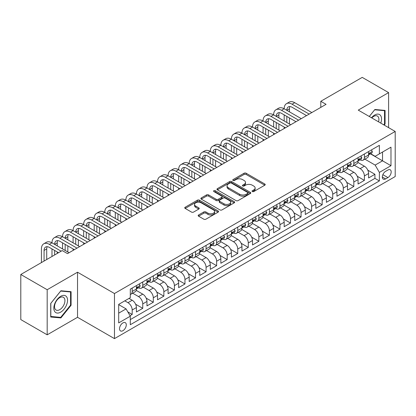 <?xml version="1.0" encoding="UTF-8"?>
<svg xmlns="http://www.w3.org/2000/svg" width="416" height="416" viewBox="0 0 416 416"><rect width="100%" height="100%" fill="white"/><g stroke="black" fill="none" stroke-linecap="round" stroke-linejoin="round"><path stroke-width="0.62" d="M252.33 191.552A1.024 0.593 0 0 0 253.781 191.552L264.789 185.198A1.466 0.848 0 0 0 265.216 184.6A1.466 0.848 0 0 0 264.789 184.002L246.142 173.233A1.466 0.848 0 0 0 244.067 173.233L233.059 179.587A1.024 0.593 0 0 0 232.762 180.008A1.024 0.593 0 0 0 233.059 180.424A1.024 0.593 0 0 0 234.51 180.424L235.934 179.603A4.69 2.709 0 0 1 242.564 179.603L244.119 180.502A4.69 2.709 0 0 1 245.492 182.416A4.69 2.709 0 0 1 244.119 184.33L242.694 185.151A1.024 0.593 0 0 0 242.393 185.567A1.024 0.593 0 0 0 242.694 185.988A1.024 0.593 0 0 0 244.145 185.988L245.57 185.167A4.69 2.709 0 0 1 252.2 185.167L253.755 186.061A4.69 2.709 0 0 1 255.128 187.975A4.69 2.709 0 0 1 253.755 189.888L252.33 190.715A1.024 0.593 0 0 0 252.028 191.131A1.024 0.593 0 0 0 252.33 191.552L252.33 190.715M122.907 330.704A4.774 2.756 120 0 0 126.027 326.492A4.774 2.756 120 0 0 125.299 322.665A4.774 2.756 120 0 0 122.907 322.904A4.774 2.756 120 0 0 119.787 327.111A4.774 2.756 120 0 0 120.52 330.938A4.774 2.756 120 0 0 122.907 330.704M198.588 214.978A1.466 0.848 0 0 0 198.162 215.576A1.466 0.848 0 0 0 198.588 216.174L203.824 219.196A1.466 0.848 0 0 0 205.894 219.196L218.119 212.139A1.466 0.848 0 0 0 218.546 211.541A1.466 0.848 0 0 0 218.119 210.943L199.472 200.179A1.466 0.848 0 0 0 197.397 200.179L185.177 207.236A1.466 0.848 0 0 0 184.746 207.834A1.466 0.848 0 0 0 185.177 208.432L191.495 212.082A1.466 0.848 0 0 0 193.565 212.082L198.796 209.061A1.466 0.848 0 0 0 199.228 208.463A1.466 0.848 0 0 0 198.796 207.865L195.666 206.055A3.921 2.262 0 0 1 194.516 204.454A3.921 2.262 0 0 1 196.934 202.363A3.921 2.262 0 0 1 201.209 202.852L213.481 209.94A3.921 2.262 0 0 1 214.63 211.541A3.921 2.262 0 0 1 212.212 213.632A3.921 2.262 0 0 1 207.938 213.143L205.894 211.962A1.466 0.848 0 0 0 203.824 211.962L198.588 214.978L198.588 216.174M77.527 272.21L47.185 289.723L20.8 274.492L20.8 319.582L47.185 334.818L77.527 317.299L114.468 338.624L114.468 293.535L77.527 272.21L77.527 317.299M388.606 127.644L388.606 92.607L358.259 110.126L395.2 131.451L114.468 293.535M388.606 92.607L362.222 77.376L320.793 101.291L320.793 107.385M20.8 274.492L62.223 250.578L67.501 253.625L326.071 104.338L320.793 101.291M236.038 200.595A1.466 0.848 0 0 0 238.113 200.595L250.333 193.539A1.466 0.848 0 0 0 250.765 192.941A1.466 0.848 0 0 0 250.333 192.343L231.691 181.579A1.466 0.848 0 0 0 229.616 181.579L217.391 188.635A1.466 0.848 0 0 0 216.965 189.233A1.466 0.848 0 0 0 217.391 189.831L236.038 200.595M214.23 191.771A1.024 0.593 0 0 1 215.27 191.916L215.27 190.7L234.229 201.646A1.466 0.848 0 0 1 234.655 202.244A1.466 0.848 0 0 1 234.229 202.842L222.004 209.898A1.466 0.848 0 0 1 219.929 209.898L201.282 199.129L206.513 196.134L206.513 194.917L201.282 197.933A1.466 0.848 0 0 0 200.855 198.531A1.466 0.848 0 0 0 201.282 199.129L201.282 197.933M206.513 196.134A1.466 0.848 0 0 1 208.588 196.134L208.588 194.917A1.466 0.848 0 0 0 206.513 194.917M208.588 194.917L216.148 199.28A1.466 0.848 0 0 0 218.223 199.28L221.692 197.278A1.466 0.848 0 0 0 222.123 196.68A1.466 0.848 0 0 0 221.692 196.082L213.819 191.537A1.024 0.593 0 0 1 213.517 191.116A1.024 0.593 0 0 1 214.152 190.57A1.024 0.593 0 0 1 215.27 190.7M130.005 315.697L132.194 314.434L127.816 311.906M124.81 300.846L127.977 302.676A5.97 3.448 60 0 1 132.194 309.988L136.417 307.549L136.417 311.995L142.75 308.339L135.611 304.221M132.678 293.202L138.528 296.582A5.97 3.448 60 0 1 142.75 303.893L146.973 301.454L146.973 305.906L153.306 302.25L146.167 298.126M143.234 287.108L149.084 290.488A5.97 3.448 60 0 1 153.306 297.799L157.524 295.36L157.524 299.811L163.857 296.156L156.723 292.032M153.785 281.018L159.635 284.393A5.97 3.448 60 0 1 163.857 291.704L168.08 289.271L168.08 293.717L174.413 290.061L167.274 285.938M164.341 274.924L170.191 278.299A5.97 3.448 60 0 1 174.413 285.615L178.636 283.176L178.636 287.622L184.964 283.967L177.83 279.848M174.897 268.83L180.747 272.21A5.97 3.448 60 0 1 184.964 279.521L189.186 277.082L189.186 281.528L195.52 277.872L188.38 273.754M185.448 262.735L191.298 266.115A5.97 3.448 60 0 1 195.52 273.426L199.742 270.988L199.742 275.439L206.076 271.783L198.936 267.66M196.004 256.646L201.854 260.021A5.97 3.448 60 0 1 206.076 267.332L210.293 264.898L210.293 269.344L216.627 265.689L209.492 261.565M206.554 250.552L212.404 253.926A5.97 3.448 60 0 1 216.627 261.238L220.849 258.804L220.849 263.25L227.183 259.594L220.043 255.476M217.11 244.457L222.96 247.837A5.97 3.448 60 0 1 227.183 255.148L231.405 252.71L231.405 257.156L237.734 253.5L230.599 249.382M227.661 238.363L233.516 241.743A5.97 3.448 60 0 1 237.734 249.054L241.956 246.615L241.956 251.066L248.29 247.411L241.15 243.287M238.217 232.268L244.067 235.648A5.97 3.448 60 0 1 248.29 242.96L252.512 240.521L252.512 244.972L258.846 241.316L251.706 237.193M248.773 226.179L254.623 229.554A5.97 3.448 60 0 1 258.846 236.865L263.063 234.432L263.063 238.878L269.396 235.222L262.262 231.098M259.324 220.085L265.174 223.46A5.97 3.448 60 0 1 269.396 230.776L273.619 228.337L273.619 232.783L279.952 229.128L272.813 225.009M269.88 213.99L275.73 217.37A5.97 3.448 60 0 1 279.952 224.682L284.175 222.243L284.175 226.689L290.503 223.033L283.369 218.915M280.431 207.896L286.286 211.276A5.97 3.448 60 0 1 290.503 218.587L294.726 216.148L294.726 220.6L301.059 216.944L293.92 212.82M290.987 201.807L296.837 205.182A5.97 3.448 60 0 1 301.059 212.493L305.282 210.059L305.282 214.505L311.615 210.85L304.476 206.726M301.543 195.712L307.393 199.087A5.97 3.448 60 0 1 311.615 206.398L315.832 203.965L315.832 208.411L322.166 204.755L315.032 200.637M312.094 189.618L317.944 192.998A5.97 3.448 60 0 1 322.166 200.309L326.388 197.87L326.388 202.316L332.722 198.661L325.582 194.542M322.65 183.524L328.5 186.904A5.97 3.448 60 0 1 332.722 194.215L336.944 191.776L336.944 196.227L343.273 192.572L336.138 188.448M333.2 177.429L339.056 180.809A5.97 3.448 60 0 1 343.273 188.12L347.495 185.682L347.495 190.133L353.829 186.477L346.689 182.354M343.756 171.34L349.606 174.715A5.97 3.448 60 0 1 353.829 182.026L358.051 179.592L358.051 184.038L364.385 180.383L364.385 175.937A5.97 3.448 -120 0 0 360.162 168.62L354.312 165.246M357.245 176.259L364.385 180.383M136.417 307.549A5.97 3.448 -120 0 0 132.194 300.238L129.028 298.407M146.973 301.454A5.97 3.448 -120 0 0 142.75 294.143L136.224 290.373M157.524 295.36A5.97 3.448 -120 0 0 153.306 288.049L146.775 284.284M168.08 289.271A5.97 3.448 -120 0 0 163.857 281.954L157.331 278.19M178.636 283.176A5.97 3.448 -120 0 0 174.413 275.865L167.887 272.095M189.186 277.082A5.97 3.448 -120 0 0 184.964 269.771L178.438 266.001M199.742 270.988A5.97 3.448 -120 0 0 195.52 263.676L188.994 259.906M210.293 264.898A5.97 3.448 -120 0 0 206.076 257.582L199.545 253.817M220.849 258.804A5.97 3.448 -120 0 0 216.627 251.493L210.101 247.723M231.405 252.71A5.97 3.448 -120 0 0 227.183 245.398L220.657 241.628M241.956 246.615A5.97 3.448 -120 0 0 237.734 239.304L231.208 235.534M252.512 240.521A5.97 3.448 -120 0 0 248.29 233.21L241.764 229.445M263.063 234.432A5.97 3.448 -120 0 0 258.846 227.115L252.314 223.35M273.619 228.337A5.97 3.448 -120 0 0 269.396 221.026L262.87 217.256M284.175 222.243A5.97 3.448 -120 0 0 279.952 214.932L273.426 211.162M294.726 216.148A5.97 3.448 -120 0 0 290.503 208.837L283.977 205.067M305.282 210.059A5.97 3.448 -120 0 0 301.059 202.743L294.533 198.978M315.832 203.965A5.97 3.448 -120 0 0 311.615 196.654L305.084 192.884M326.388 197.87A5.97 3.448 -120 0 0 322.166 190.559L315.64 186.789M336.944 191.776A5.97 3.448 -120 0 0 332.722 184.465L326.196 180.695M347.495 185.682A5.97 3.448 -120 0 0 343.273 178.37L336.747 174.606M358.051 179.592A5.97 3.448 -120 0 0 353.829 172.276L347.303 168.511M387.92 170.024L385.596 171.366A4.628 2.673 120 0 0 382.574 175.443A4.628 2.673 120 0 0 383.282 179.15A4.628 2.673 120 0 0 385.596 178.922L387.92 177.58A4.628 2.673 120 0 0 390.941 173.503A4.628 2.673 120 0 0 390.229 169.796A4.628 2.673 120 0 0 387.92 170.024M114.468 338.624L395.2 176.545L395.2 131.451M118.69 313.154L126.074 308.89L130.296 316.202L130.296 324.73L379.371 180.929L379.371 172.401L375.149 165.09L364.863 159.151M130.296 316.202L118.69 322.904L118.69 304.382L130.296 297.679L130.296 289.146L379.371 145.345L379.371 153.878L390.978 147.176L390.978 165.698L379.371 172.401M138.476 287.773L138.528 287.804A5.97 3.448 60 0 0 141.513 288.101L145.735 285.662A5.97 3.448 -120 0 0 146.973 282.932L146.973 279.521M149.027 281.679L149.084 281.715A5.97 3.448 60 0 0 152.069 282.006L156.291 279.573A5.97 3.448 -120 0 0 157.524 276.838L157.524 273.426M159.583 275.59L159.635 275.621A5.97 3.448 60 0 0 162.62 275.917L166.842 273.478A5.97 3.448 -120 0 0 168.08 270.743L168.08 267.332M170.134 269.495L170.191 269.526A5.97 3.448 60 0 0 173.176 269.823L177.398 267.384A5.97 3.448 -120 0 0 178.636 264.654L178.636 261.238M180.69 263.401L180.747 263.432A5.97 3.448 60 0 0 183.732 263.728L187.949 261.29A5.97 3.448 -120 0 0 189.186 258.56L189.186 255.148M191.246 257.306L191.298 257.338A5.97 3.448 60 0 0 194.282 257.634L198.505 255.2A5.97 3.448 -120 0 0 199.742 252.465L199.742 249.054M201.796 251.217L201.854 251.248A5.97 3.448 60 0 0 204.838 251.545L209.061 249.106A5.97 3.448 -120 0 0 210.293 246.371L210.293 242.96M212.352 245.123L212.404 245.154A5.97 3.448 60 0 0 215.389 245.45L219.612 243.012A5.97 3.448 -120 0 0 220.849 240.276L220.849 236.865M222.903 239.028L222.96 239.06A5.97 3.448 60 0 0 225.945 239.356L230.168 236.917A5.97 3.448 -120 0 0 231.405 234.187L231.405 230.771M233.459 232.934L233.516 232.965A5.97 3.448 60 0 0 236.501 233.262L240.718 230.823A5.97 3.448 -120 0 0 241.956 228.093L241.956 224.682M244.015 226.84L244.067 226.876A5.97 3.448 60 0 0 247.052 227.167L251.274 224.734A5.97 3.448 -120 0 0 252.512 221.998L252.512 218.587M254.566 220.75L254.623 220.782A5.97 3.448 60 0 0 257.608 221.078L261.83 218.639A5.97 3.448 -120 0 0 263.063 215.904L263.063 212.493M265.122 214.656L265.174 214.687A5.97 3.448 60 0 0 268.159 214.984L272.381 212.545A5.97 3.448 -120 0 0 273.619 209.815L273.619 206.398M275.673 208.562L275.73 208.593A5.97 3.448 60 0 0 278.715 208.889L282.937 206.45A5.97 3.448 -120 0 0 284.175 203.72L284.175 200.309M286.229 202.467L286.286 202.498A5.97 3.448 60 0 0 289.271 202.795L293.488 200.361A5.97 3.448 -120 0 0 294.726 197.626L294.726 194.215M296.785 196.378L296.837 196.409A5.97 3.448 60 0 0 299.822 196.706L304.044 194.267A5.97 3.448 -120 0 0 305.282 191.532L305.282 188.12M307.336 190.284L307.393 190.315A5.97 3.448 60 0 0 310.378 190.611L314.6 188.172A5.97 3.448 -120 0 0 315.832 185.437L315.832 182.026M317.892 184.189L317.944 184.22A5.97 3.448 60 0 0 320.928 184.517L325.151 182.078A5.97 3.448 -120 0 0 326.388 179.348L326.388 175.932M328.442 178.095L328.5 178.126A5.97 3.448 60 0 0 331.484 178.422L335.707 175.984A5.97 3.448 -120 0 0 336.944 173.254L336.944 169.842M338.998 172L339.056 172.037A5.97 3.448 60 0 0 342.04 172.328L346.258 169.894A5.97 3.448 -120 0 0 347.495 167.159L347.495 163.748M349.554 165.911L349.606 165.942A5.97 3.448 60 0 0 352.591 166.239L356.814 163.8A5.97 3.448 -120 0 0 358.051 161.065L358.051 157.654M130.296 319.613L374.936 178.37L374.936 174.288L368.602 177.944L368.602 173.498A5.97 3.448 -120 0 0 364.385 166.187L357.854 162.417M360.105 159.817L360.162 159.848A5.97 3.448 -120 0 0 363.147 160.144A5.97 3.448 -120 0 0 364.385 157.409L364.385 153.998M363.147 160.144L367.37 157.706A5.97 3.448 -120 0 0 368.602 154.976L368.602 151.559M132.194 288.049L132.194 291.46A5.97 3.448 60 0 1 130.962 294.195A5.97 3.448 60 0 1 130.296 294.434M130.962 294.195L135.179 291.756A5.97 3.448 -120 0 0 136.417 289.026L136.417 285.61M142.75 281.954L142.75 285.371A5.97 3.448 60 0 1 141.513 288.101M153.306 275.865L153.306 279.276A5.97 3.448 60 0 1 152.069 282.006M163.857 269.771L163.857 273.182A5.97 3.448 60 0 1 162.62 275.917M174.413 263.676L174.413 267.088A5.97 3.448 60 0 1 173.176 269.823M184.964 257.582L184.964 260.998A5.97 3.448 60 0 1 183.732 263.728M195.52 251.493L195.52 254.904A5.97 3.448 60 0 1 194.282 257.634M206.076 245.398L206.076 248.81A5.97 3.448 60 0 1 204.838 251.545M216.627 239.304L216.627 242.715A5.97 3.448 60 0 1 215.389 245.45M227.183 233.21L227.183 236.621A5.97 3.448 60 0 1 225.945 239.356M237.734 227.115L237.734 230.532A5.97 3.448 60 0 1 236.501 233.262M248.29 221.026L248.29 224.437A5.97 3.448 60 0 1 247.052 227.167M258.846 214.932L258.846 218.343A5.97 3.448 60 0 1 257.608 221.078M269.396 208.837L269.396 212.248A5.97 3.448 60 0 1 268.159 214.984M279.952 202.743L279.952 206.159A5.97 3.448 60 0 1 278.715 208.889M290.503 196.654L290.503 200.065A5.97 3.448 60 0 1 289.271 202.795M301.059 190.559L301.059 193.97A5.97 3.448 60 0 1 299.822 196.706M311.615 184.465L311.615 187.876A5.97 3.448 60 0 1 310.378 190.611M322.166 178.37L322.166 181.782A5.97 3.448 60 0 1 320.928 184.517M332.722 172.276L332.722 175.692A5.97 3.448 60 0 1 331.484 178.422M343.273 166.187L343.273 169.598A5.97 3.448 60 0 1 342.04 172.328M353.829 160.092L353.829 163.504A5.97 3.448 60 0 1 352.591 166.239M353.829 182.026L353.829 186.477M343.273 188.12L343.273 192.572M332.722 194.215L332.722 198.661M322.166 200.309L322.166 204.755M311.615 206.398L311.615 210.85M301.059 212.493L301.059 216.944M290.503 218.587L290.503 223.033M279.952 224.682L279.952 229.128M269.396 230.776L269.396 235.222M258.846 236.865L258.846 241.316M248.29 242.96L248.29 247.411M237.734 249.054L237.734 253.5M227.183 255.148L227.183 259.594M216.627 261.238L216.627 265.689M206.076 267.332L206.076 271.783M195.52 273.426L195.52 277.872M184.964 279.521L184.964 283.967M174.413 285.615L174.413 290.061M163.857 291.704L163.857 296.156M153.306 297.799L153.306 302.25M142.75 303.893L142.75 308.339M132.194 309.988L132.194 314.434M126.074 308.89L118.69 304.621M375.149 165.09L382.533 160.826L382.533 152.048L390.978 147.176M370.448 153.847L390.978 165.698M370.661 153.722L375.149 156.312L379.371 153.878M47.185 289.723L47.185 334.818M367.801 170.17L374.936 174.288M374.936 178.37L379.371 180.929M384.181 125.091L385.07 123.984L385.07 110.406L374.884 109.496L369.268 116.48M50.721 317.018L60.902 317.928L71.089 305.261L71.089 291.678L60.902 290.768L50.721 303.441L50.721 317.018M384.54 123.682L385.07 123.984M70.564 304.954L71.089 305.261M59.831 317.309L60.902 317.928M252.741 191.693L253.755 191.11A4.69 2.709 0 0 0 255.128 189.197L255.128 187.975M245.492 182.416L245.492 183.633A4.69 2.709 0 0 1 244.119 185.546L243.105 186.134M264.768 185.208L246.142 174.455A1.466 0.848 0 0 0 244.067 174.455L233.47 180.57M250.333 192.343L250.333 193.539L231.691 182.796A1.466 0.848 0 0 0 229.616 182.796L217.412 189.842M247.744 193.362A1.024 0.593 0 0 0 248.045 192.941A1.024 0.593 0 0 0 247.744 192.525L231.379 183.071A1.024 0.593 0 0 0 229.928 183.071L228.426 183.94A4.69 2.709 0 0 0 227.053 185.853A4.69 2.709 0 0 0 228.426 187.767L239.616 194.225A4.69 2.709 0 0 0 246.246 194.225L247.744 193.362L247.744 194.579A1.024 0.593 0 0 0 248.045 194.158L248.045 192.941M227.053 185.853L227.053 187.07A4.69 2.709 0 0 0 228.426 188.984L228.426 187.767M247.744 194.579L246.246 195.447A4.69 2.709 0 0 1 239.616 195.447L228.426 188.984M208.588 196.134L216.148 200.502A1.466 0.848 0 0 0 218.223 200.502L221.692 198.494A1.466 0.848 0 0 0 222.123 197.896L222.123 196.68M215.27 191.916L234.208 202.852M223.995 203.809A3.921 2.262 0 0 0 228.27 204.303A3.921 2.262 0 0 0 230.688 202.212A3.921 2.262 0 0 0 229.538 200.611L225.212 198.115A1.466 0.848 0 0 0 223.142 198.115L219.674 200.117A1.466 0.848 0 0 0 219.242 200.715A1.466 0.848 0 0 0 219.674 201.313L223.995 203.809L223.995 205.031A3.921 2.262 0 0 0 228.27 205.52A3.921 2.262 0 0 0 230.688 203.429L230.688 202.212M219.242 200.715L219.242 201.937A1.466 0.848 0 0 0 219.674 202.535L219.674 201.313M223.995 205.031L219.674 202.535M214.63 211.541L214.63 212.758A3.921 2.262 0 0 1 212.212 214.848A3.921 2.262 0 0 1 207.938 214.36L205.894 213.179A1.466 0.848 0 0 0 203.824 213.179L198.609 216.19M194.516 204.454L194.516 205.67A3.921 2.262 0 0 0 195.666 207.272L195.666 206.055M198.78 209.071L195.666 207.272M218.098 212.15L199.472 201.396A1.466 0.848 0 0 0 197.397 201.396L185.193 208.442M371.4 149.947L372.299 151.502A3.957 2.283 60 0 1 371.478 153.249L369.476 154.409A3.957 2.283 -120 0 0 370.162 153.499L370.079 153.145M41.434 262.579L41.434 248.929A11.196 6.464 60 0 1 43.753 243.807L46.389 242.284A11.196 6.464 60 0 1 51.984 242.84A11.196 6.464 60 0 1 54.304 237.713L56.945 236.189A11.196 6.464 60 0 1 62.54 236.746A11.196 6.464 60 0 1 64.86 231.618L67.496 230.095A11.196 6.464 60 0 1 73.096 230.651A11.196 6.464 60 0 1 75.416 225.529L78.052 224.006A11.196 6.464 60 0 1 83.647 224.557A11.196 6.464 60 0 1 85.966 219.435L88.608 217.911A11.196 6.464 60 0 1 94.203 218.462A11.196 6.464 60 0 1 96.522 213.34L99.159 211.817A11.196 6.464 60 0 1 104.754 212.373A11.196 6.464 60 0 1 107.073 207.246L109.715 205.722A11.196 6.464 60 0 1 115.31 206.279A11.196 6.464 60 0 1 117.629 201.152L120.266 199.633A11.196 6.464 60 0 1 125.866 200.184A11.196 6.464 60 0 1 128.185 195.062L130.822 193.539A11.196 6.464 60 0 1 136.417 194.09A11.196 6.464 60 0 1 138.736 188.968L141.372 187.444A11.196 6.464 60 0 1 146.973 188.001A11.196 6.464 60 0 1 149.292 182.874L151.928 181.35A11.196 6.464 60 0 1 157.524 181.906A11.196 6.464 60 0 1 159.843 176.779L162.484 175.256A11.196 6.464 60 0 1 168.08 175.812A11.196 6.464 60 0 1 170.399 170.69L173.035 169.166A11.196 6.464 60 0 1 178.636 169.718A11.196 6.464 60 0 1 180.95 164.596L183.591 163.072A11.196 6.464 60 0 1 189.186 163.623A11.196 6.464 60 0 1 191.506 158.501L194.142 156.978A11.196 6.464 60 0 1 199.742 157.534A11.196 6.464 60 0 1 202.062 152.407L204.698 150.883A11.196 6.464 60 0 1 210.293 151.44A11.196 6.464 60 0 1 212.612 146.312L215.254 144.794A11.196 6.464 60 0 1 220.849 145.345A11.196 6.464 60 0 1 223.168 140.223L225.805 138.7A11.196 6.464 60 0 1 231.405 139.251A11.196 6.464 60 0 1 233.719 134.129L236.361 132.605A11.196 6.464 60 0 1 241.956 133.162A11.196 6.464 60 0 1 244.275 128.034L246.912 126.511A11.196 6.464 60 0 1 252.512 127.067A11.196 6.464 60 0 1 254.831 121.94L257.468 120.416A11.196 6.464 60 0 1 263.063 120.973A11.196 6.464 60 0 1 265.382 115.851L268.024 114.327A11.196 6.464 60 0 1 273.619 114.878A11.196 6.464 60 0 1 275.938 109.756L278.574 108.233A11.196 6.464 60 0 1 284.175 108.784A11.196 6.464 60 0 1 286.489 103.662L289.13 102.138A11.196 6.464 60 0 1 294.726 102.695L311.823 112.564M286.489 103.662A11.196 6.464 60 0 1 292.089 104.218L309.187 114.088M368.737 154.591L368.753 154.591A3.957 2.283 -120 0 0 369.476 154.409M369.652 153.202L370.162 153.499C369.912 152.901 369.491 153.145 368.898 154.227A3.957 2.283 60 0 1 368.602 154.788M306.545 115.612L292.089 107.266A7.462 4.311 -120 0 0 288.356 106.891A7.462 4.311 -120 0 0 286.811 110.308L289.448 108.789L289.448 111.831M289.916 106.548A7.462 4.311 -120 0 0 289.448 108.789M286.811 116.402L286.811 122.496M289.448 117.926L289.448 124.02M284.175 128.528L284.175 127.067M284.175 120.973L284.175 114.878M380.754 123.11A9.703 5.6 120 0 0 374.67 115.034A9.703 5.6 120 0 0 371.493 117.77M378.534 121.831A7.348 4.243 120 0 0 377.385 116.038A7.348 4.243 120 0 0 373.708 116.402A7.348 4.243 120 0 0 371.79 117.936M369.288 116.496L374.67 109.798L384.54 110.677L384.54 123.833L383.739 124.836M383.885 110.302L384.54 110.677M66.633 304.756A9.703 5.6 120 0 0 64.126 295.386A9.703 5.6 120 0 0 54.751 303.696A9.703 5.6 120 0 0 57.262 313.066A9.703 5.6 120 0 0 66.633 304.756M64.23 304.075A7.348 4.243 120 0 0 63.404 297.31A7.348 4.243 120 0 0 55.234 303.269A7.348 4.243 120 0 0 56.061 310.034A7.348 4.243 120 0 0 64.23 304.075M50.825 316.503L50.825 303.347L60.694 291.07L70.564 291.954L70.564 305.11L60.694 317.387L50.721 316.441M69.909 291.574L70.564 291.954M360.849 156.042L361.743 157.591A3.957 2.283 60 0 1 360.927 159.344L358.92 160.503A3.957 2.283 -120 0 0 359.606 159.588L359.523 159.24M275.938 109.756A11.196 6.464 60 0 1 281.533 110.308L284.175 108.784L301.272 118.659M281.533 110.308L298.631 120.182M358.181 160.685L358.197 160.685A3.957 2.283 -120 0 0 358.92 160.503M359.096 159.297L359.606 159.588C359.362 158.995 358.935 159.24 358.342 160.321A3.957 2.283 60 0 1 358.051 160.883M295.994 121.706L281.533 113.355A7.462 4.311 -120 0 0 277.805 112.986A7.462 4.311 -120 0 0 276.255 116.402L278.897 114.878L278.897 117.926M279.365 112.642A7.462 4.311 -120 0 0 278.897 114.878M276.255 122.496L276.255 128.591M278.897 124.02L278.897 130.114M273.619 134.623L273.619 133.162M273.619 127.067L273.619 120.973M350.293 162.131L351.187 163.686A3.957 2.283 60 0 1 350.371 165.438L348.364 166.592A3.957 2.283 -120 0 0 349.055 165.682L348.972 165.334M265.382 115.851A11.196 6.464 60 0 1 270.982 116.402L273.619 114.878L290.716 124.753M270.982 116.402L288.08 126.272M347.63 166.78L347.646 166.78A3.957 2.283 -120 0 0 348.364 166.592M348.546 165.386L349.055 165.682C348.806 165.09 348.384 165.329 347.786 166.416A3.957 2.283 60 0 1 347.495 166.977M285.438 127.795L270.982 119.449A7.462 4.311 -120 0 0 267.249 119.08A7.462 4.311 -120 0 0 265.704 122.496L268.341 120.973L268.341 124.02M268.809 118.737A7.462 4.311 -120 0 0 268.341 120.973M265.704 128.591L265.704 134.685M268.341 130.114L268.341 136.204M263.063 140.717L263.063 139.251M263.063 133.162L263.063 127.067M339.737 168.225L340.636 169.78A3.957 2.283 60 0 1 339.815 171.527L337.813 172.687A3.957 2.283 -120 0 0 338.499 171.777L338.416 171.423M254.831 121.94A11.196 6.464 60 0 1 260.426 122.496L263.063 120.973L280.16 130.842M260.426 122.496L277.524 132.366M337.074 172.874L337.09 172.874A3.957 2.283 -120 0 0 337.813 172.687M337.99 171.48L338.499 171.777C338.25 171.179 337.828 171.423 337.236 172.51A3.957 2.283 60 0 1 336.944 173.072M274.888 133.89L260.426 125.544A7.462 4.311 -120 0 0 256.693 125.174A7.462 4.311 -120 0 0 255.148 128.591L257.79 127.067L257.79 130.114M258.258 124.831A7.462 4.311 -120 0 0 257.79 127.067M255.148 134.685L255.148 140.774M257.79 136.204L257.79 142.298M252.512 146.806L252.512 145.345M252.512 139.251L252.512 133.162M329.186 174.32L330.08 175.874A3.957 2.283 60 0 1 329.264 177.622L327.257 178.781A3.957 2.283 -120 0 0 327.948 177.871L327.865 177.518M244.275 128.034A11.196 6.464 60 0 1 249.87 128.591L252.512 127.067L269.61 136.937M249.87 128.591L266.968 138.46M326.518 178.968L326.534 178.968A3.957 2.283 -120 0 0 327.257 178.781M327.434 177.575L327.948 177.871C327.699 177.273 327.278 177.518 326.68 178.599A3.957 2.283 60 0 1 326.388 179.166M264.332 139.984L249.87 131.638A7.462 4.311 -120 0 0 246.142 131.269A7.462 4.311 -120 0 0 244.598 134.685L247.234 133.162L247.234 136.204M247.702 130.92A7.462 4.311 -120 0 0 247.234 133.162M244.598 140.774L244.598 146.869M247.234 142.298L247.234 148.392M241.956 152.901L241.956 151.44M241.956 145.345L241.956 139.251M318.63 180.414L319.53 181.969A3.957 2.283 60 0 1 318.708 183.716L316.706 184.876A3.957 2.283 -120 0 0 317.392 183.96L317.309 183.612M233.719 134.129A11.196 6.464 60 0 1 239.32 134.685L241.956 133.162L259.054 143.031M239.32 134.685L256.417 144.555M315.968 185.058L315.983 185.058A3.957 2.283 -120 0 0 316.706 184.876M316.883 183.669L317.392 183.96C317.143 183.368 316.722 183.612 316.129 184.694A3.957 2.283 60 0 1 315.832 185.255M253.776 146.078L239.32 137.727A7.462 4.311 -120 0 0 235.586 137.358A7.462 4.311 -120 0 0 234.042 140.774L236.678 139.251L236.678 142.298M237.146 137.015A7.462 4.311 -120 0 0 236.678 139.251M234.042 146.869L234.042 152.963M236.678 148.392L236.678 154.487M231.405 158.995L231.405 157.534M231.405 151.44L231.405 145.345M308.079 186.508L308.974 188.058A3.957 2.283 60 0 1 308.157 189.81L306.15 190.965A3.957 2.283 -120 0 0 306.836 190.055L306.753 189.706M223.168 140.223A11.196 6.464 60 0 1 228.764 140.774L231.405 139.251L248.503 149.126M228.764 140.774L245.861 150.649M305.412 191.152L305.427 191.152A3.957 2.283 -120 0 0 306.15 190.965M306.327 189.764L306.836 190.055C306.592 189.462 306.166 189.706 305.573 190.788A3.957 2.283 60 0 1 305.282 191.35M243.225 152.173L228.764 143.822A7.462 4.311 -120 0 0 225.035 143.452A7.462 4.311 -120 0 0 223.486 146.869L226.127 145.345L226.127 148.392M226.595 143.109A7.462 4.311 -120 0 0 226.127 145.345M223.486 152.963L223.486 159.058M226.127 154.487L226.127 160.581M220.849 165.09L220.849 163.623M220.849 157.534L220.849 151.44M297.523 192.598L298.418 194.152A3.957 2.283 60 0 1 297.601 195.905L295.594 197.059A3.957 2.283 -120 0 0 296.286 196.149L296.202 195.801M212.612 146.312A11.196 6.464 60 0 1 218.213 146.869L220.849 145.345L237.947 155.215M218.213 146.869L235.31 156.738M294.861 197.246L294.876 197.246A3.957 2.283 -120 0 0 295.594 197.059M295.776 195.853L296.286 196.149C296.036 195.551 295.615 195.796 295.017 196.882A3.957 2.283 60 0 1 294.726 197.444M232.669 158.262L218.213 149.916A7.462 4.311 -120 0 0 214.479 149.547A7.462 4.311 -120 0 0 212.935 152.963L215.571 151.44L215.571 154.487M216.039 149.204A7.462 4.311 -120 0 0 215.571 151.44M212.935 159.058L212.935 165.147M215.571 160.581L215.571 166.67M210.293 171.179L210.293 169.718M210.293 163.623L210.293 157.534M286.967 198.692L287.867 200.247A3.957 2.283 60 0 1 287.045 201.994L285.043 203.154A3.957 2.283 -120 0 0 285.73 202.244L285.646 201.89M202.062 152.407A11.196 6.464 60 0 1 207.657 152.963L210.293 151.44L227.391 161.309M207.657 152.963L224.754 162.833M284.305 203.341L284.32 203.341A3.957 2.283 -120 0 0 285.043 203.154M285.22 201.947L285.73 202.244C285.48 201.646 285.059 201.89 284.466 202.972A3.957 2.283 60 0 1 284.175 203.538M222.118 164.356L207.657 156.01A7.462 4.311 -120 0 0 203.923 155.641A7.462 4.311 -120 0 0 202.379 159.058L205.02 157.534L205.02 160.581M205.488 155.293A7.462 4.311 -120 0 0 205.02 157.534M202.379 165.147L202.379 171.241M205.02 166.67L205.02 172.765M199.742 177.273L199.742 175.812M199.742 169.718L199.742 163.623M276.416 204.786L277.311 206.341A3.957 2.283 60 0 1 276.494 208.088L274.487 209.248A3.957 2.283 -120 0 0 275.179 208.338L275.096 207.984M191.506 158.501A11.196 6.464 60 0 1 197.101 159.058L199.742 157.534L216.84 167.404M197.101 159.058L214.198 168.927M273.749 209.43L273.764 209.43A3.957 2.283 -120 0 0 274.487 209.248M274.664 208.042L275.179 208.338C274.929 207.74 274.508 207.984 273.91 209.066A3.957 2.283 60 0 1 273.619 209.628M211.562 170.451L197.101 162.105A7.462 4.311 -120 0 0 193.372 161.73A7.462 4.311 -120 0 0 191.828 165.147L194.464 163.628L194.464 166.67M194.932 161.387A7.462 4.311 -120 0 0 194.464 163.628M191.828 171.241L191.828 177.336M194.464 172.765L194.464 178.859M189.186 183.368L189.186 181.906M189.186 175.812L189.186 169.718M265.86 210.881L266.76 212.43A3.957 2.283 60 0 1 265.938 214.183L263.936 215.342A3.957 2.283 -120 0 0 264.623 214.427L264.54 214.079M180.95 164.596A11.196 6.464 60 0 1 186.55 165.147L189.186 163.623L206.284 173.498M186.55 165.147L203.648 175.022M263.198 215.524L263.214 215.524A3.957 2.283 -120 0 0 263.936 215.342M264.113 214.136L264.623 214.427C264.373 213.834 263.952 214.079 263.359 215.16A3.957 2.283 60 0 1 263.063 215.722M201.006 176.545L186.55 168.194A7.462 4.311 -120 0 0 182.816 167.825A7.462 4.311 -120 0 0 181.272 171.241L183.908 169.718L183.908 172.765M184.376 167.482A7.462 4.311 -120 0 0 183.908 169.718M181.272 177.336L181.272 183.43M183.908 178.859L183.908 184.954M178.636 189.462L178.636 188.001M178.636 181.906L178.636 175.812M255.31 216.97L256.204 218.525A3.957 2.283 60 0 1 255.388 220.277L253.38 221.432A3.957 2.283 -120 0 0 254.067 220.522L253.984 220.173M170.399 170.69A11.196 6.464 60 0 1 175.994 171.241L178.636 169.718L195.733 179.592M175.994 171.241L193.092 181.111M252.642 221.619L252.658 221.619A3.957 2.283 -120 0 0 253.38 221.432M253.557 220.225L254.067 220.522C253.822 219.929 253.396 220.168 252.803 221.255A3.957 2.283 60 0 1 252.512 221.816M190.455 182.634L175.994 174.288A7.462 4.311 -120 0 0 172.266 173.919A7.462 4.311 -120 0 0 170.716 177.336L173.358 175.812L173.358 178.859M173.826 173.576A7.462 4.311 -120 0 0 173.358 175.812M170.716 183.43L170.716 189.524M173.358 184.954L173.358 191.043M168.08 195.556L168.08 194.09M168.08 188.001L168.08 181.906M244.754 223.064L245.648 224.619A3.957 2.283 60 0 1 244.832 226.366L242.824 227.526A3.957 2.283 -120 0 0 243.516 226.616L243.433 226.262M159.843 176.779A11.196 6.464 60 0 1 165.443 177.336L168.08 175.812L185.177 185.682M165.443 177.336L182.541 187.205M242.091 227.713L242.107 227.713A3.957 2.283 -120 0 0 242.824 227.526M243.006 226.32L243.516 226.616C243.266 226.018 242.845 226.262 242.247 227.349A3.957 2.283 60 0 1 241.956 227.911M179.899 188.729L165.443 180.383A7.462 4.311 -120 0 0 161.71 180.014A7.462 4.311 -120 0 0 160.165 183.43L162.802 181.906L162.802 184.954M163.27 179.67A7.462 4.311 -120 0 0 162.802 181.906M160.165 189.524L160.165 195.614M162.802 191.043L162.802 197.137M157.524 201.646L157.524 200.184M157.524 194.09L157.524 188.001M234.198 229.159L235.097 230.714A3.957 2.283 60 0 1 234.276 232.461L232.274 233.62A3.957 2.283 -120 0 0 232.96 232.71L232.877 232.357M149.292 182.874A11.196 6.464 60 0 1 154.887 183.43L157.524 181.906L174.621 191.776M154.887 183.43L171.985 193.3M231.535 233.808L231.551 233.808A3.957 2.283 -120 0 0 232.274 233.62M232.45 232.414L232.96 232.71C232.71 232.112 232.289 232.357 231.696 233.438A3.957 2.283 60 0 1 231.405 234.005M169.348 194.823L154.887 186.477A7.462 4.311 -120 0 0 151.154 186.108A7.462 4.311 -120 0 0 149.609 189.524L152.251 188.001L152.251 191.043M152.719 185.76A7.462 4.311 -120 0 0 152.251 188.001M149.609 195.614L149.609 201.708M152.251 197.137L152.251 203.232M146.973 207.74L146.973 206.279M146.973 200.184L146.973 194.09M223.647 235.253L224.541 236.808A3.957 2.283 60 0 1 223.725 238.555L221.718 239.715A3.957 2.283 -120 0 0 222.409 238.8L222.326 238.451M138.736 188.968A11.196 6.464 60 0 1 144.331 189.524L146.973 188.001L164.07 197.87M144.331 189.524L161.429 199.394M220.979 239.897L220.995 239.897A3.957 2.283 -120 0 0 221.718 239.715M221.894 238.508L222.409 238.8C222.16 238.207 221.738 238.451 221.14 239.533A3.957 2.283 60 0 1 220.849 240.094M158.792 200.918L144.331 192.566A7.462 4.311 -120 0 0 140.603 192.197A7.462 4.311 -120 0 0 139.058 195.614L141.695 194.09L141.695 197.137M142.163 191.854A7.462 4.311 -120 0 0 141.695 194.09M139.058 201.708L139.058 207.802M141.695 203.232L141.695 209.326M136.417 213.834L136.417 212.373M136.417 206.279L136.417 200.184M213.091 241.348L213.99 242.897A3.957 2.283 60 0 1 213.169 244.65L211.167 245.804A3.957 2.283 -120 0 0 211.853 244.894L211.77 244.546M128.185 195.062A11.196 6.464 60 0 1 133.78 195.614L136.417 194.09L153.514 203.965M133.78 195.614L150.878 205.488M210.428 245.991L210.444 245.991A3.957 2.283 -120 0 0 211.167 245.804M211.344 244.603L211.853 244.894C211.604 244.301 211.182 244.546 210.59 245.627A3.957 2.283 60 0 1 210.293 246.189M148.236 207.012L133.78 198.661A7.462 4.311 -120 0 0 130.047 198.292A7.462 4.311 -120 0 0 128.502 201.708L131.139 200.184L131.139 203.232M131.607 197.948A7.462 4.311 -120 0 0 131.139 200.184M128.502 207.802L128.502 213.897M131.139 209.326L131.139 215.42M125.866 219.929L125.866 218.462M125.866 212.373L125.866 206.279M202.54 247.437L203.434 248.992A3.957 2.283 60 0 1 202.618 250.744L200.611 251.898A3.957 2.283 -120 0 0 201.297 250.988L201.214 250.64M117.629 201.152A11.196 6.464 60 0 1 123.224 201.708L125.866 200.184L142.964 210.054M123.224 201.708L140.322 211.578M199.872 252.086L199.888 252.086A3.957 2.283 -120 0 0 200.611 251.898M200.788 250.692L201.297 250.988C201.053 250.39 200.626 250.635 200.034 251.722A3.957 2.283 60 0 1 199.742 252.283M137.686 213.101L123.224 204.755A7.462 4.311 -120 0 0 119.496 204.386A7.462 4.311 -120 0 0 117.946 207.802L120.588 206.279L120.588 209.326M121.056 204.043A7.462 4.311 -120 0 0 120.588 206.279M117.946 213.897L117.946 219.986M120.588 215.42L120.588 221.51M115.31 226.018L115.31 224.557M115.31 218.462L115.31 212.373M191.984 253.531L192.884 255.086A3.957 2.283 60 0 1 192.062 256.833L190.055 257.993A3.957 2.283 -120 0 0 190.746 257.083L190.663 256.729M107.073 207.246A11.196 6.464 60 0 1 112.674 207.802L115.31 206.279L132.408 216.148M112.674 207.802L129.771 217.672M189.322 258.18L189.337 258.18A3.957 2.283 -120 0 0 190.055 257.993M190.237 256.786L190.746 257.083C190.497 256.485 190.076 256.729 189.478 257.811A3.957 2.283 60 0 1 189.186 258.378M127.13 219.196L112.674 210.85A7.462 4.311 -120 0 0 108.94 210.48A7.462 4.311 -120 0 0 107.396 213.897L110.032 212.373L110.032 215.42M110.5 210.132A7.462 4.311 -120 0 0 110.032 212.373M107.396 219.986L107.396 226.08M110.032 221.51L110.032 227.604M104.754 232.112L104.754 230.651M104.754 224.557L104.754 218.462M181.428 259.626L182.328 261.18A3.957 2.283 60 0 1 181.506 262.928L179.504 264.087A3.957 2.283 -120 0 0 180.19 263.177L180.107 262.824M96.522 213.34A11.196 6.464 60 0 1 102.118 213.897L104.754 212.373L121.852 222.243M102.118 213.897L119.215 223.766M178.766 264.269L178.781 264.269A3.957 2.283 -120 0 0 179.504 264.087M179.681 262.881L180.19 263.177C179.941 262.579 179.52 262.824 178.927 263.905A3.957 2.283 60 0 1 178.636 264.467M116.579 225.29L102.118 216.944A7.462 4.311 -120 0 0 98.384 216.57A7.462 4.311 -120 0 0 96.84 219.986L99.481 218.468L99.481 221.51M99.949 216.226A7.462 4.311 -120 0 0 99.481 218.468M96.84 226.08L96.84 232.175M99.481 227.604L99.481 233.698M94.203 238.207L94.203 236.746M94.203 230.651L94.203 224.557M170.877 265.72L171.772 267.27A3.957 2.283 60 0 1 170.955 269.022L168.948 270.182A3.957 2.283 -120 0 0 169.64 269.266L169.556 268.918M85.966 219.435A11.196 6.464 60 0 1 91.562 219.986L94.203 218.462L111.301 228.337M91.562 219.986L108.659 229.861M168.21 270.364L168.225 270.364A3.957 2.283 -120 0 0 168.948 270.182M169.125 268.975L169.64 269.266C169.39 268.674 168.969 268.918 168.371 270A3.957 2.283 60 0 1 168.08 270.561M106.023 231.384L91.562 223.033A7.462 4.311 -120 0 0 87.833 222.664A7.462 4.311 -120 0 0 86.289 226.08L88.925 224.557L88.925 227.604M89.393 222.321A7.462 4.311 -120 0 0 88.925 224.557M86.289 232.175L86.289 238.269M88.925 233.698L88.925 239.793M83.647 244.301L83.647 242.84M83.647 236.746L83.647 230.651M160.321 271.809L161.221 273.364A3.957 2.283 60 0 1 160.399 275.116L158.397 276.271A3.957 2.283 -120 0 0 159.084 275.361L159 275.012M75.416 225.529A11.196 6.464 60 0 1 81.011 226.08L83.647 224.557L100.745 234.432M81.011 226.08L98.108 235.95M157.659 276.458L157.674 276.458A3.957 2.283 -120 0 0 158.397 276.271M158.574 275.064L159.084 275.361C158.834 274.768 158.413 275.007 157.82 276.094A3.957 2.283 60 0 1 157.524 276.656M95.467 237.474L81.011 229.128A7.462 4.311 -120 0 0 77.277 228.758A7.462 4.311 -120 0 0 75.733 232.175L78.369 230.651L78.369 233.698M78.837 228.415A7.462 4.311 -120 0 0 78.369 230.651M75.733 238.269L75.733 244.364M78.369 239.793L78.369 245.882M73.096 250.396L73.096 248.929M73.096 242.84L73.096 236.746M149.77 277.904L150.665 279.458A3.957 2.283 60 0 1 149.848 281.206L147.841 282.365A3.957 2.283 -120 0 0 148.528 281.455L148.444 281.102M64.86 231.618A11.196 6.464 60 0 1 70.455 232.175L73.096 230.651L90.194 240.521M70.455 232.175L87.552 242.044M147.103 282.552L147.118 282.552A3.957 2.283 -120 0 0 147.841 282.365M148.018 281.159L148.528 281.455C148.283 280.857 147.857 281.102 147.264 282.188A3.957 2.283 60 0 1 146.973 282.75M84.916 243.568L70.455 235.222A7.462 4.311 -120 0 0 66.726 234.853A7.462 4.311 -120 0 0 65.177 238.269L67.818 236.746L67.818 239.793M68.286 234.51A7.462 4.311 -120 0 0 67.818 236.746M65.177 244.364L65.177 250.453M67.818 245.882L67.818 251.976M62.54 248.929L62.54 242.84M139.214 283.998L140.114 285.553A3.957 2.283 60 0 1 139.292 287.3L137.285 288.46A3.957 2.283 -120 0 0 137.977 287.55L137.894 287.196M54.304 237.713A11.196 6.464 60 0 1 59.904 238.269L62.54 236.746L79.638 246.615M59.904 238.269L77.002 248.139M136.552 288.647L136.568 288.647A3.957 2.283 -120 0 0 137.285 288.46M137.467 287.253L137.977 287.55C137.727 286.952 137.306 287.196 136.708 288.278A3.957 2.283 60 0 1 136.417 288.844M74.36 249.662L59.904 241.316A7.462 4.311 -120 0 0 56.17 240.947A7.462 4.311 -120 0 0 54.626 244.364L57.262 242.84L57.262 245.882M57.73 240.599A7.462 4.311 -120 0 0 57.262 242.84M54.626 250.453L54.626 254.961M57.262 251.976L57.262 253.438M51.984 256.485L51.984 248.929M43.753 243.807A11.196 6.464 60 0 1 49.348 244.364L51.984 242.84L69.082 252.71M49.348 244.364L61.168 251.186M58.531 252.71L49.348 247.406A7.462 4.311 -120 0 0 45.614 247.036A7.462 4.311 -120 0 0 44.07 250.453L44.07 261.056M47.18 246.693A7.462 4.311 -120 0 0 46.712 248.929L46.712 259.532M127.977 302.676L132.194 300.238M138.528 296.582L142.75 294.143M149.084 290.488L153.306 288.049M159.635 284.393L163.857 281.954M170.191 278.299L174.413 275.865M180.747 272.21L184.964 269.771M191.298 266.115L195.52 263.676M201.854 260.021L206.076 257.582M212.404 253.926L216.627 251.493M222.96 247.837L227.183 245.398M233.516 241.743L237.734 239.304M244.067 235.648L248.29 233.21M254.623 229.554L258.846 227.115M265.174 223.46L269.396 221.026M275.73 217.37L279.952 214.932M286.286 211.276L290.503 208.837M296.837 205.182L301.059 202.743M307.393 199.087L311.615 196.654M317.944 192.998L322.166 190.559M328.5 186.904L332.722 184.465M339.056 180.809L343.273 178.37M349.606 174.715L353.829 172.276M360.162 168.62L364.385 166.187M364.385 157.409L368.602 154.976M132.194 291.46L136.417 289.026M142.75 285.371L146.973 282.932M153.306 279.276L157.524 276.838M163.857 273.182L168.08 270.743M174.413 267.088L178.636 264.654M184.964 260.998L189.186 258.56M195.52 254.904L199.742 252.465M206.076 248.81L210.293 246.371M216.627 242.715L220.849 240.276M227.183 236.621L231.405 234.187M237.734 230.532L241.956 228.093M248.29 224.437L252.512 221.998M258.846 218.343L263.063 215.904M269.396 212.248L273.619 209.815M279.952 206.159L284.175 203.72M290.503 200.065L294.726 197.626M301.059 193.97L305.282 191.532M311.615 187.876L315.832 185.437M322.166 181.782L326.388 179.348M332.722 175.692L336.944 173.254M343.273 169.598L347.495 167.159M353.829 163.504L358.051 161.065M364.385 175.937L368.602 173.498M382.855 174.658L387.92 177.58M382.325 177.029L385.596 178.922M253.755 191.11L253.755 189.888M242.694 185.988L242.694 185.151M244.119 185.546L244.119 184.33M233.059 180.424L233.059 179.587M244.067 174.455L244.067 173.233M246.142 174.455L246.142 173.233M264.789 185.198L264.789 184.002M217.391 189.831L217.391 188.635M229.616 182.796L229.616 181.579M231.691 182.796L231.691 181.579M239.616 195.447L239.616 194.225M246.246 195.447L246.246 194.225M216.148 200.502L216.148 199.28M218.223 200.502L218.223 199.28M221.692 198.494L221.692 197.278M234.229 202.842L234.229 201.646M203.824 213.179L203.824 211.962M205.894 213.179L205.894 211.962M207.938 214.36L207.938 213.143M198.796 209.061L198.796 207.865M185.177 208.432L185.177 207.236M197.397 201.396L197.397 200.179M199.472 201.396L199.472 200.179M218.119 212.139L218.119 210.943M372.273 151.455L368.602 153.572M294.726 102.695L292.089 104.218M361.717 157.55L358.051 159.666M351.166 163.639L347.495 165.76M340.61 169.733L336.944 171.85M330.054 175.828L326.388 177.944M319.504 181.922L315.832 184.038M308.948 188.016L305.282 190.133M298.397 194.106L294.726 196.227M287.841 200.2L284.175 202.316M277.285 206.294L273.619 208.411M266.734 212.389L263.063 214.505M256.178 218.478L252.512 220.6M245.627 224.572L241.956 226.689M235.071 230.667L231.405 232.783M224.515 236.761L220.849 238.878M213.964 242.856L210.293 244.972M203.408 248.945L199.742 251.066M192.858 255.039L189.186 257.156M182.302 261.134L178.636 263.25M171.746 267.228L168.08 269.344M161.195 273.317L157.524 275.439M150.639 279.412L146.973 281.528M140.088 285.506L136.417 287.622M46.712 248.929L44.07 250.453"/></g></svg>
